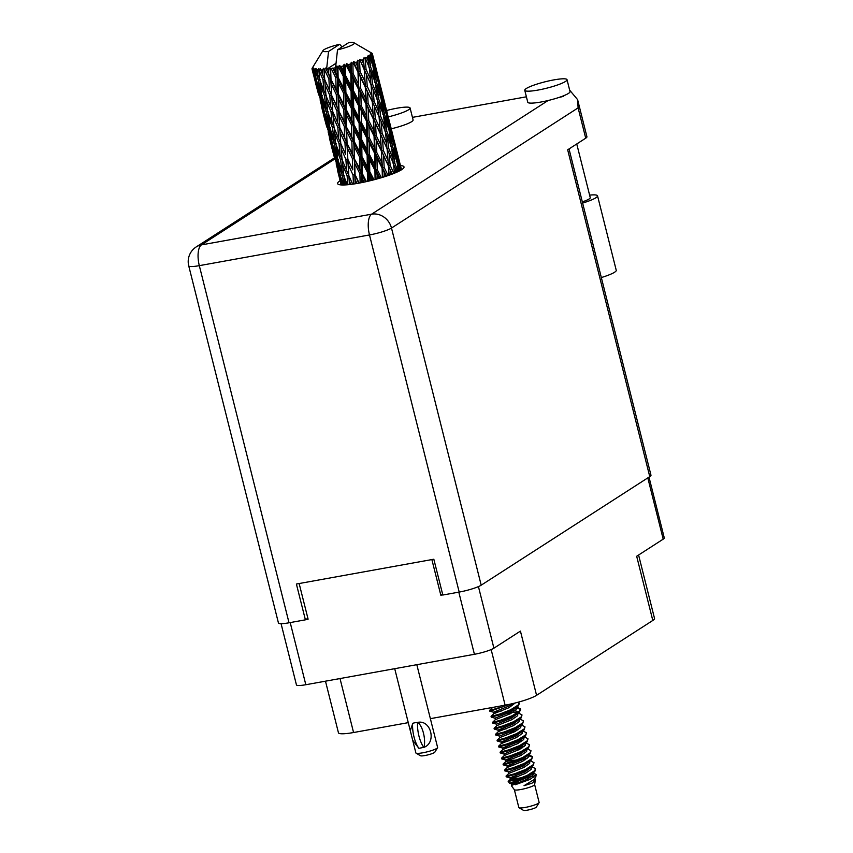 <?xml version="1.0" encoding="UTF-8"?>
<svg xmlns="http://www.w3.org/2000/svg" width="853" height="853" viewBox="0 0 853 853"><rect width="100%" height="100%" fill="white"/><g stroke="black" fill="none" stroke-linecap="round" stroke-linejoin="round"><path stroke-width="1.28" d="M281.074 623.682L296.439 684.884A15.439 2.335 -14.1 0 0 305.822 684.724L474.417 654.294A15.439 2.335 -14.1 0 0 493.908 648.184L520.437 631.103L536.569 695.323L652.801 620.462A24.897 3.764 165.9 0 0 654.528 618.446L638.588 555.004M442.59 594.093L440.83 595.223L442.782 594.872M440.83 595.223L431.874 559.579M305.747 619.609L308.104 619.182L299.147 583.527M491.157 649.57L505.125 705.175A24.897 3.764 -14.1 0 0 536.569 695.323M505.125 705.175L430.37 718.663M408.267 722.651L353.568 732.524A24.897 3.764 -14.1 0 1 338.449 732.78L325.483 681.174M652.801 620.462L636.669 556.252L663.197 539.16A15.439 2.335 -14.1 0 0 664.274 537.912L648.994 477.115M514.359 789.697L518.837 807.546A10.46 1.578 -14.1 0 0 519.019 807.748L523.475 810.35A6.728 1.013 -14.1 0 0 527.453 810.147A6.728 1.013 -14.1 0 0 536.366 807.109L539.064 802.716A10.46 1.578 -14.1 0 0 539.128 802.449L534.639 784.6M519.019 807.748A10.46 1.578 -14.1 0 0 525.192 807.439A10.46 1.578 -14.1 0 0 539.064 802.716M514.348 789.643A10.46 1.578 -14.1 0 0 514.391 789.739A10.46 1.578 -14.1 0 0 520.703 789.537A10.46 1.578 -14.1 0 0 534.639 784.653L535.353 779.951L534.82 778.832M532.965 773.01L532.667 775.345L526.887 779.354L511.853 785.304L511.405 785.752L514.391 789.739M515.361 784.717L530.15 779.365L536.164 774.641L533.392 772.711M516.63 780.57L509.582 783.289L508.185 781.465L516.236 779.695A15.194 2.292 -14.1 0 0 521.887 778.48L516.63 780.57M518.656 778.864L508.185 781.465M536.164 774.641L535.801 777.008L534.223 779.45L524.019 785.709L532.027 783.171L535.353 779.951M529.521 777.872L527.698 777.904M532.048 774.14L535.535 775.793M497.843 706.487L498.248 708.075L489.569 710.41L489.761 711.167L490.752 711.018L510.115 704.183M518.197 776.582L509.987 777.861L506.255 776.816L514.924 774.471L525.832 770.195L533.04 765.781L534.021 762.689L530.502 760.801M506.245 776.806L506.053 776.059L514.732 773.724L525.64 769.449L533.168 764.725L534.021 762.689M506.064 776.049L508.857 773.362L508.484 771.88L504.752 770.845L513.421 768.5L524.328 764.224L531.547 759.81L532.517 756.728L529.009 754.83M504.741 770.835L504.56 770.088L513.239 767.753L524.147 763.478L531.664 758.754L532.517 756.728M515.201 764.651L506.991 765.919L503.259 764.874L511.928 762.529L522.836 758.253L530.044 753.839L531.024 750.757L527.506 748.87M503.249 764.874L503.057 764.128L511.736 761.782L522.644 757.507L530.171 752.794L531.024 750.757M529.521 744.786L528.668 746.823L521.14 751.546L510.233 755.822L501.553 758.157L501.756 758.914L510.425 756.568L521.332 752.293L528.551 747.878L529.521 744.786L526.013 742.899M501.564 758.146L504.358 755.47L503.995 753.988L500.253 752.943L508.921 750.597L519.829 746.322L527.047 741.907L528.028 738.815L524.51 736.928M520.82 748.753L516.918 749.041M500.242 752.932L500.061 752.186L508.74 749.851L519.648 745.575L527.165 740.852L528.028 738.815M510.702 746.738L502.492 748.017L498.76 746.972L507.428 744.626L518.336 740.351L525.544 735.936L526.525 732.855L523.006 730.957M498.749 746.961L498.557 746.226L507.236 743.88L518.144 739.604L525.672 734.881L526.525 732.855M509.198 740.777L500.988 742.046L497.256 741.001L505.925 738.655L516.833 734.38L524.051 729.976L525.021 726.884L521.514 724.997M497.246 741.001L497.064 740.255L505.744 737.909L516.651 733.633L524.168 728.92L525.021 726.884M514.7 731.703L510.179 732.141M497.064 740.244L499.869 737.557L499.485 736.075L495.764 735.041L504.432 732.695L515.34 728.419L522.548 724.005L523.529 720.913L520.01 719.026M501.745 732.727L495.572 734.273L504.24 731.949L515.148 727.673L522.676 722.949L523.529 720.913M506.202 728.835L497.992 730.115L494.26 729.07L502.929 726.724L513.837 722.448L521.055 718.034L522.025 714.953L518.517 713.055M494.25 729.059L494.068 728.313L502.737 725.978L513.645 721.702L521.172 716.978L522.025 714.953M494.068 728.302L496.862 725.626L496.489 724.144L492.757 723.099L501.425 720.753L512.333 716.477L519.552 712.063L520.533 708.982L516.79 707.148M492.746 723.099L492.565 722.352L501.244 720.007L512.152 715.731L519.669 711.007L520.533 708.982M519.029 703.011L518.176 705.047L510.648 709.771L499.741 714.046L491.061 716.381L491.253 717.128L499.933 714.782L510.84 710.517L518.357 705.794L519.221 703.757L518.389 702.147M511.821 712.937L507.919 713.236M521.887 778.48L527.325 776.166L534.852 771.443L535.524 768.66L532.005 766.772M516.236 779.695L527.143 775.42L534.66 770.696L535.524 768.66M532.56 757.112L527.89 755.513M520.565 709.365L515.894 707.766M362.397 182.467L362.312 178.576L364.103 182.115M369.871 180.815L369.818 176.902L371.631 180.378M366.427 181.614L362.205 173.351L362.013 161.782L367.376 172.199L367.504 181.369M362.205 173.351L361.363 173.33L365.574 181.796M354.539 158.072L354.272 146.599L359.582 157.048L359.806 168.595L353.888 157.986L361.363 173.33L362.312 178.576M373.987 179.78L369.754 171.624L369.584 159.938L374.925 170.248L375.075 179.493M367.153 155.246L367.312 166.911L361.939 156.525L361.789 144.914L367.153 155.246L368.187 154.788L375.789 169.811L374.925 170.248M369.754 171.624L368.571 171.72L372.825 180.079M361.939 156.525L360.915 156.557L368.571 171.72L367.312 166.911M367.376 172.199L368.571 171.72L369.818 176.902M354.176 141.363L353.984 129.795L359.348 140.201L359.508 151.802L354.176 141.363L353.323 141.331L360.915 156.557L362.013 161.782M369.509 154.628L369.306 142.931L374.563 153.177L374.83 164.928L369.509 154.628L368.187 154.788L367.078 149.957L361.715 139.625L361.555 127.95L366.886 138.25L367.078 149.957M374.83 164.928L375.789 169.811L379.969 178.128M361.715 139.625L360.531 139.721L368.187 154.788L369.584 159.938M353.91 124.549L353.75 112.916L359.124 123.269L359.273 134.913L353.91 124.549L352.886 124.581L360.531 139.721L361.789 144.914M365.169 58.9A31.124 4.713 -14.1 0 0 365.564 58.718L369.381 67.76L370.554 79.478L366.033 69.221L365.169 58.9L363.378 58.047L363.932 64.572L361.928 60.211L359.753 59.475L364.295 69.903L365.009 81.664L360.062 71.439L359.561 61.096L357.855 60.168L357.78 66.79L355.616 62.429L353.505 61.608L353.451 63.122L357.983 72.132L358.356 83.871L353.121 73.625L352.865 63.303L351.329 62.28L350.615 63.975L350.722 68.965L348.461 64.583L346.531 63.644L346.126 65.223L350.818 74.275L351.009 85.972L345.646 75.65L345.508 65.393L344.207 64.263L343.141 65.99L343.205 70.948L340.923 66.534L339.27 65.468L338.556 67.088L343.269 76.226L343.439 87.816L338.108 77.388L337.937 67.227L336.946 65.99L335.602 67.728L335.698 72.633L333.459 68.165A31.124 4.713 -14.1 0 0 335.549 67.739A31.124 4.713 -14.1 0 0 335.602 67.728M367.003 58.068A31.124 4.713 -14.1 0 0 368.197 57.471L368.795 62.45L367.003 58.068L364.871 57.396L365.564 58.718M369.328 56.863A31.124 4.713 -14.1 0 0 369.594 56.703L372.91 65.82L374.648 77.452L370.66 67.131L369.328 56.863L367.547 56.074L368.197 57.471M370.511 56.127A31.124 4.713 -14.1 0 0 371.204 55.626L372.057 60.552L370.511 56.127L368.549 55.488L369.594 56.703M371.78 55.114A31.124 4.713 -14.1 0 0 371.897 54.987L377.037 75.714L373.657 65.276L371.78 55.114L370.106 54.347L371.204 55.626M372.239 54.528A31.124 4.713 -14.1 0 0 372.398 54.134L373.518 59.006L372.239 54.528L370.565 53.878L371.897 54.987M377.548 74.584L372.377 53.75L370.895 53.003L372.398 54.134M372.377 53.75A31.124 4.713 -14.1 0 0 372.345 53.664L370.767 52.651L372.089 53.344A31.124 4.713 -14.1 0 0 371.855 53.185L354.027 42.789A16.186 2.452 -14.1 0 0 348.664 42.65L337.511 49.837A16.186 2.452 -14.1 0 0 354.027 42.789M337.511 49.837L335.549 67.739M337.937 67.227A31.124 4.713 -14.1 0 0 338.556 67.088M340.923 66.534A31.124 4.713 -14.1 0 0 343.141 65.99M345.508 65.393A31.124 4.713 -14.1 0 0 346.126 65.223M348.461 64.583A31.124 4.713 -14.1 0 0 350.615 63.975M352.865 63.303A31.124 4.713 -14.1 0 0 353.451 63.122M355.616 62.429A31.124 4.713 -14.1 0 0 357.567 61.789M361.928 60.211A31.124 4.713 -14.1 0 0 363.559 59.571M369.189 137.6L368.901 125.849L374.051 136.107L374.424 147.857L369.189 137.6L367.75 137.813L375.235 152.772L374.563 153.177M366.534 121.211L366.79 132.929L361.469 122.651L361.267 110.933L366.534 121.211L367.206 120.795L374.531 135.723L374.051 136.107M374.424 147.857L375.235 152.772L386.569 176.081M361.469 122.651L360.158 122.811L367.75 137.813L366.79 132.929M366.886 138.25L367.75 137.813L369.306 142.931M353.675 107.627L353.515 95.973L358.857 106.252L359.049 117.97L353.675 107.627L352.502 107.723L360.158 122.811L361.555 127.95M368.741 120.529L368.325 108.757L373.326 119.004L373.849 130.754L368.741 120.529L367.206 120.795L366.395 115.869L361.15 105.601L360.862 93.873L366.012 104.109L366.395 115.869M373.849 130.754L374.531 135.723L392.22 174.076M361.15 105.601L359.71 105.815L367.206 120.795L368.901 125.849M353.441 90.663L353.227 78.934L358.495 89.213L358.761 100.942L353.441 90.663L352.118 90.813L359.71 105.815L361.267 110.933M368.101 103.416L367.526 91.666L372.334 101.891L373.049 113.662L368.101 103.416L366.491 103.735L373.326 119.004M365.287 87.017L365.809 98.767L360.702 88.531L360.286 76.77L372.334 101.891M373.049 113.662L373.593 118.674L387.102 148.785L388.04 160.535L383.285 150.288L382.507 138.538L385.833 145.916M360.702 88.531L359.166 88.808L366.491 103.735L365.809 98.767M366.012 104.109L366.491 103.735L368.325 108.757M353.121 73.625L351.681 73.838L359.166 88.808L360.862 93.873M367.216 86.324L366.438 74.552L371.034 84.81L371.961 96.549L367.216 86.324L365.564 86.686L365.009 81.664M371.961 96.549L372.398 101.603L379.073 116.808L380.001 128.536L375.245 118.311L374.478 106.54L377.794 113.929M360.062 71.439L358.452 71.748L367.526 91.666M353.505 61.608L360.286 76.77M366.033 69.221L364.359 69.626L369.754 81.92M370.554 79.478L370.884 84.586L372.558 84.148L371.3 72.43L375.373 82.752L376.823 94.427L372.558 84.148M359.753 59.475L364.359 69.626L363.932 64.572M364.295 69.903L366.438 74.552M359.156 183.096L355.083 174.694L354.688 163.275L359.913 173.82L360.147 182.915M355.456 183.747L355.285 179.844L357.012 183.48M355.083 174.694L358.676 183.182M352.641 184.163L348.802 175.547L348.077 164.298L353.014 175.014L354.624 174.545L355.285 179.844M359.913 173.82L361.363 173.33L359.806 168.595M347.043 142.696L346.659 131.287L351.884 141.822L352.182 153.295L346.585 142.547L353.888 157.986L354.688 163.275M359.582 157.048L360.915 156.557L359.508 151.802M346.51 126.095L346.243 114.601L351.553 125.071L351.767 136.597L345.86 126.009L353.323 141.331L354.272 146.599M359.348 140.201L360.531 139.721L359.273 134.913M346.137 109.365L345.945 97.818L351.308 108.203L351.468 119.815L346.137 109.365L345.294 109.333L352.886 124.581L353.984 129.795M359.124 123.269L360.158 122.811L359.049 117.97M345.87 92.55L345.71 80.928L351.084 91.282L351.233 102.925L345.87 92.55L344.847 92.593L352.502 107.723L353.75 112.916M358.857 106.252L359.71 105.815L358.761 100.942M345.646 75.65L344.463 75.746L352.118 90.813L353.515 95.973M358.495 89.213L359.166 88.808L358.356 83.871M346.531 63.644L351.681 73.838L353.227 78.934M357.983 72.132L357.78 66.79M352.342 158.466L352.779 169.864L347.789 159.18L347.256 147.868L352.342 158.466L353.888 157.986L352.182 153.295M353.014 175.014L353.473 184.045M349.495 184.568L349.186 180.623L350.828 184.408M350.828 180.122L352.577 184.173M348.802 175.547L349.186 180.623M347.789 159.18L352.779 169.864M345.881 159.415L346.681 170.632L342.096 159.767L341.147 148.635L345.881 159.415L347.534 158.967L348.077 164.298M339.761 127.204L339.217 115.869L344.313 126.489L344.74 137.866L339.505 127.001L346.585 142.547L347.256 147.868M351.884 141.822L353.323 141.331L351.767 136.597M339.004 110.698L338.62 99.311L343.844 109.824L344.154 121.307L338.545 110.549L345.86 126.009L346.659 131.287M351.553 125.071L352.886 124.581L351.468 119.815M338.481 94.107L338.204 82.602L343.524 93.084L343.727 104.61L338.481 94.107L337.82 94.022L345.294 109.333L346.243 114.601M351.308 108.203L352.502 107.723L351.233 102.925M338.108 77.388L337.255 77.356L344.847 92.593L345.945 97.818M351.084 91.282L352.118 90.813L351.009 85.972M339.27 65.468L344.463 75.746L345.71 80.928M350.818 74.275L351.681 73.838L350.722 68.965M344.975 143.016L345.572 154.318L340.774 143.549L340.038 132.311L344.975 143.016L346.585 142.547L344.74 137.866M347.299 184.781L343.791 175.867L342.586 164.81L347.086 175.707L347.907 184.728M344.911 184.941L344.388 180.857L345.923 184.888M344.239 177.04L344.388 180.857M347.086 175.707L348.76 175.291L346.681 170.632M340.592 159.842L341.882 170.867L337.831 159.81L336.359 148.87L340.592 159.842L342.266 159.458L342.586 164.81M342.789 148.123L345.572 154.318M340.774 143.549L341.147 148.635M334.749 116.125L339.505 127.001L340.038 132.311M344.313 126.489L345.86 126.009L344.154 121.307M331.721 95.205L331.177 83.871L336.274 94.502L336.7 105.879L331.465 95.003L338.545 110.549L339.217 115.869M343.844 109.824L345.294 109.333L343.727 104.61M330.975 78.721L330.633 68.698A31.124 4.713 -14.1 0 0 331.209 68.592L335.815 77.847L336.114 89.309L330.516 78.572L337.82 94.022L338.62 99.311M343.524 93.084L344.847 92.593L343.439 87.816M333.459 68.165L332.723 68.101L337.255 77.356L338.204 82.602M343.269 76.226L344.463 75.746L343.205 70.948M337.852 127.449L338.641 138.634L334.067 127.79L333.118 116.637L337.852 127.449L339.505 127.001L332.734 111.551L332.009 100.334L336.935 111.018L337.532 122.331M339.057 143.709L340.08 154.83L335.751 143.869L334.547 132.823L339.057 143.709L340.731 143.293L338.641 138.634M343.471 184.984L340.336 175.633L338.566 164.768L342.533 175.857L343.823 184.973M342.032 184.973L341.211 180.537L342.639 184.984M341.179 178.192L341.211 180.537M342.533 175.857L344.164 175.515M338.481 161.643L338.566 164.768M343.61 174.375L341.882 170.867M336.199 145.053L336.359 148.87M342.266 159.458L340.08 154.83M332.563 127.865L333.843 138.868L329.791 127.833L328.32 116.872L332.563 127.865L334.237 127.481L334.547 132.823M332.734 111.551L333.118 116.637M336.935 111.018L338.545 110.549L336.7 105.879M326.71 84.138L331.465 95.003L332.009 100.334M336.274 94.502L337.82 94.022L336.114 89.309M326.539 69.36A31.124 4.713 -14.1 0 0 326.582 69.36A31.124 4.713 -14.1 0 0 328.48 69.061L328.672 73.902L325.675 68.016L330.516 78.572L331.177 83.871M335.815 77.847L337.255 77.356L335.698 72.633M332.723 68.101L331.209 68.592M331.017 111.711L332.041 122.843L327.712 111.871L326.518 100.846L331.017 111.711L332.691 111.295L326.027 95.803L325.078 84.65L329.812 95.451L330.601 106.657M334.493 143.858L336.061 154.788L332.297 143.635L330.527 132.78L334.493 143.858L336.125 143.517M336.828 159.714L338.694 170.547L335.25 159.298L333.171 148.55L336.828 159.714L338.406 159.415M341.435 184.941L336.263 164.171L341.531 184.952M341.136 184.92L339.825 179.674L341.2 184.93M339.611 175.451L341.104 175.206M336.263 162.678L336.263 164.171M339.835 172.722L338.694 170.547M333.139 146.204L333.171 148.55M337.521 157.634L336.061 154.788M330.452 129.667L330.527 132.78M335.581 142.376L333.843 138.868M328.17 113.054L328.32 116.872M334.237 127.481L332.041 122.843M324.535 95.877L325.814 106.881L321.762 95.845L320.28 84.884L324.535 95.877L326.198 95.493L326.518 100.846M328.906 79.041L329.493 90.333L324.705 79.574L324.055 69.701A31.124 4.713 -14.1 0 0 324.556 69.637L328.906 79.041L330.516 78.572L328.672 73.902M329.812 95.451L331.465 95.003L329.493 90.333M324.705 79.574L325.078 84.65M330.633 68.698L328.48 69.061M328.533 51.457L339.697 44.271A16.186 2.452 -14.1 0 0 322.999 50.583A16.186 2.452 -14.1 0 0 328.533 51.457L326.582 69.36L336.018 63.282M325.675 68.016L324.556 69.637M326.454 111.86L328.021 122.8L324.257 111.636L322.498 100.803L326.454 111.86L328.085 111.519M328.8 127.737L330.655 138.549L327.211 127.321L325.132 116.552L328.8 127.737L330.378 127.438M331.582 143.453L333.758 154.19L328.224 132.183L331.582 143.453L333.065 143.208M334.813 159.031L331.796 147.697L334.813 159.031L336.199 158.85M337.404 169.843L339.825 179.471M324.055 69.701L323.799 68.261L322.21 69.914L322.573 74.669L320.206 68.592L319.011 70.17L322.978 79.734L324.001 90.844L319.683 79.894L318.734 68.666L317.209 70.223L317.774 74.904L316.1 68.635L314.928 70.149L318.425 79.883L319.982 90.802L316.228 79.66L314.661 70.117L315.12 68.539L313.776 69.989L314.597 74.584L313.104 69.807L313.616 68.144L312.55 69.573L317.689 90.205L312.443 69.498L313.19 67.877L312.123 69.2L313.211 73.731L312.038 69.029M339.697 44.271L342.01 46.936M312.571 71.194L312.017 68.954A31.124 4.713 -14.1 0 1 311.995 68.88L312.912 67.152L312.038 68.485A31.124 4.713 -14.1 0 1 312.081 68.379L322.999 50.583M313.072 66.747L312.369 67.931M313.104 69.807A31.124 4.713 -14.1 0 0 313.776 69.989M316.026 70.213A31.124 4.713 -14.1 0 0 317.209 70.223M320.611 70.063A31.124 4.713 -14.1 0 0 322.21 69.914M334.504 155.577L333.758 154.19M328.224 130.701L328.224 132.183M331.796 140.724L330.655 138.549M325.11 114.206L325.132 116.552M329.482 125.658L328.021 122.8M322.423 97.69L322.498 100.803M327.541 110.378L325.814 106.881M326.198 95.493L324.001 90.844M320.131 81.067L320.28 84.884M322.978 79.734L324.662 79.318L322.573 74.669M320.76 95.739L322.626 106.561L319.182 95.333L317.103 84.564L320.76 95.739L322.338 95.451M323.543 111.455L325.718 122.203L320.195 100.206L323.543 111.455L325.025 111.21M326.784 127.054L323.756 115.699L326.784 127.054L328.17 126.873M329.365 137.845L331.796 147.484M326.464 123.6L325.718 122.203M320.195 98.713L320.195 100.206M323.767 108.726L322.626 106.561M317.071 82.219L317.103 84.564M321.453 93.659L319.982 90.802M319.512 78.401L317.774 74.904M318.425 79.883L320.056 79.542M318.745 95.067L315.717 83.701L318.745 95.067L320.131 94.875M321.325 105.857L323.756 115.486M318.436 91.602L317.689 90.205M315.503 79.478L316.996 79.233M315.738 76.749L314.597 74.584M313.296 73.88L315.727 83.498M401.518 169.758L396.048 148.187M401.23 169.939L400.132 164.949L401.454 169.8M399.556 163.893L400.132 164.949M393.617 138.559L388.019 116.2M394.918 143.517L397.615 154.969L394.566 144.445L392.092 132.972L394.918 143.517M400.697 170.259L397.765 161.249L395.611 149.68L400.835 170.173M399.396 170.963L398.671 166.506L400.068 170.611M397.359 163.936L398.671 166.506M397.765 161.249L396.272 161.739M394.64 147.825L395.611 149.68M397.615 156.259L397.615 154.969M394.566 144.445L393.169 144.935M391.527 131.906L392.092 132.972M385.588 106.582L379.98 84.223M386.889 111.54L389.586 122.971L386.526 112.468L384.053 100.974L386.889 111.54M390.738 128.185L393.105 139.7L389.725 129.251L387.582 117.693L390.738 128.185M394.107 144.925L396.155 156.515L392.465 146.13L390.631 134.518L394.107 144.925M398.074 171.613L394.768 163.094L393.233 151.418L397.018 161.793L398.468 171.421M395.877 172.605L395.408 168.404L396.912 172.146M394.768 163.094L393.137 163.552L395.408 168.404M391.634 148.177L393.233 151.418M396.208 159.511L396.155 156.515M392.465 146.13L390.887 146.599M389.32 131.948L390.631 134.518M393.116 141.886L393.105 139.7M389.725 129.251L388.232 129.741M386.601 115.837L387.582 117.693M389.576 124.261L389.586 122.971M386.526 112.468L385.14 112.959M383.487 99.908L384.053 100.974M378.849 79.553L381.547 90.983L378.497 80.481L376.024 68.976L378.849 79.553M382.698 96.186L385.066 107.713L381.686 97.253L379.542 85.716L382.698 96.186M386.078 112.959L388.126 124.517L384.436 114.153L382.592 102.52L386.078 112.959M388.979 129.795L390.727 141.438L386.74 131.106L385.193 119.431L388.979 129.795M391.442 146.716L392.892 158.413L388.627 148.113L387.369 136.416L391.442 146.716M393.809 173.458L390.141 165.194L389.139 153.444L393.489 163.733L394.449 173.202M390.823 174.598L390.546 170.525L392.167 174.097M390.141 165.194L388.467 165.599L390.546 170.525M388.627 148.113L386.953 148.55L389.139 153.444M393.137 163.552L392.892 158.413M386.74 131.106L385.098 131.565L387.369 136.416M390.823 145.117L390.727 141.438M383.605 116.189L385.193 119.431M388.168 127.513L388.126 124.517M384.436 114.153L382.858 114.633M381.28 99.95L382.592 102.52M385.087 109.909L385.066 107.713M381.686 97.253L380.193 97.743M378.572 83.861L379.542 85.716M381.547 92.273L381.547 90.983M378.497 80.481L377.101 80.971M375.459 67.92L376.024 68.976M378.039 80.96L380.086 92.529L376.397 82.155L374.563 70.532L378.039 80.96M380.95 97.796L382.688 109.451L378.7 99.108L377.165 87.454L380.95 97.796M383.413 114.739L384.863 126.415L380.598 116.136L379.329 104.418L383.413 114.739M385.449 131.735L386.633 143.464L382.112 133.196L381.099 121.457L385.449 131.735M388.126 175.558L384.17 167.412L383.583 155.63L388.403 165.877L388.979 175.26M384.543 176.742L384.394 172.743L386.11 176.23M384.17 167.412L382.56 167.721L384.394 172.743M388.403 165.877L388.04 160.535M383.285 150.288L381.632 150.65L383.583 155.63M382.112 133.196L380.427 133.601L382.507 138.538M386.953 148.55L386.633 143.464M380.598 116.136L378.924 116.573L381.099 121.457M385.098 131.565L384.863 126.415M378.7 99.108L377.058 99.566L379.329 104.418M382.794 113.14L382.688 109.451M375.565 84.212L377.165 87.454M380.129 95.515L380.086 92.529M376.397 82.155L374.819 82.634M373.251 67.963L374.563 70.532M377.047 77.911L377.037 75.714M373.657 65.276L372.164 65.766M373.518 60.296L373.518 59.006M377.421 99.737L378.593 111.476L374.072 101.198L373.07 89.48L377.421 99.737M380.374 133.889L381.078 145.65L376.13 135.414L375.555 123.642L380.374 133.889L380.001 128.536M381.355 150.981L381.888 162.752L376.77 152.506L376.354 140.756L381.355 150.981L381.078 145.65M381.376 177.712L377.229 169.598L376.93 157.837L382.091 168.094L382.389 177.413M377.41 178.863L377.335 174.908L379.116 178.373M377.335 174.908L375.789 169.811L377.229 169.598M382.091 168.094L381.888 162.752M376.93 157.837L375.235 152.772L376.77 152.506M376.354 140.756L374.531 135.723L376.13 135.414M375.555 123.642L373.593 118.674L375.245 118.311M374.478 106.54L372.398 101.603L374.072 101.198M378.924 116.573L378.593 111.476M373.07 89.48L370.884 84.586M377.058 99.566L376.823 94.427M371.3 72.43L369.029 67.59L370.66 67.131M374.755 81.152L374.648 77.452M372.1 63.538L372.057 60.552M368.795 62.45L369.029 67.59M371.855 95.014L374.531 135.723L376.034 179.237M508.857 773.362L523.891 767.412L529.66 763.403L529.926 760.236M525.459 759.692L522.729 759.586M517.142 759.852L505.861 761.43L520.895 755.481L526.664 751.472L526.909 748.22M522.462 747.75L519.733 747.644M500.061 752.175L502.865 749.499L517.899 743.539L523.667 739.54L524.083 737.333M499.869 737.557L514.903 731.607L520.671 727.598L521.087 725.402M496.862 725.626L511.896 719.665L517.675 715.667L517.92 712.415L516.833 711.295L513.09 710.453M517.376 712.873L510.734 711.839M491.072 716.371L493.866 713.684L508.9 707.734L515.159 703M519.701 782.553L511.48 783.822L526.514 777.861L534.543 771.752M508.484 771.88L523.518 765.919L531.547 759.81M527.09 758.488L525.085 758.2M513.698 758.68L505.477 759.948L520.522 753.988L528.551 747.878M524.094 746.546L522.079 746.258M502.854 749.499L502.481 748.006L517.526 742.046L525.544 735.936M499.485 736.075L514.519 730.115L522.548 724.005M520.927 724.421L521.29 725.839M496.489 724.144L511.523 718.173L519.552 712.063M501.703 710.933L493.492 712.202L508.527 706.241L512.898 703.544M532.027 783.171L534.159 781.316L534.404 778.064M529.958 777.595L527.229 777.488M521.641 777.755L510.35 779.343L525.395 773.383L531.163 769.374L531.408 766.122M530.044 753.839L522.015 759.948L506.981 765.919L507.354 767.412L522.388 761.441L528.167 757.443L528.583 755.246M504.358 755.459L519.392 749.51L525.171 745.501L525.576 743.304M520.959 741.779L518.229 741.683M498.568 746.204L501.361 743.528L516.396 737.568L522.164 733.569L522.409 730.317M517.963 729.848L515.233 729.741M495.572 734.273L498.365 731.586L513.399 725.636L519.168 721.627L519.584 719.431M492.565 722.342L495.369 719.655L510.403 713.705L516.172 709.696L516.481 707.361M492.309 707.489L493.972 707.19M524.019 785.709L534.223 779.45M533.829 777.243L529.574 776.102M509.987 777.861L525.021 771.89L533.04 765.781M503.984 753.977L519.019 748.017L527.047 741.907M522.59 740.585L520.586 740.297M501.361 743.539L500.988 742.046L516.022 736.075L524.051 729.976M498.365 731.597L497.992 730.104L513.026 724.144L521.055 718.034M495.358 719.665L494.985 718.173L510.03 712.212L516.257 707.521M379.884 126.98L382.986 177.232M387.923 158.978L389.171 175.196M323.799 68.261L324.801 80.971M330.047 68.581L332.83 112.937M336.946 65.99L338.545 110.549L340.869 144.935M344.207 64.263L345.86 126.009L348.909 176.944M351.329 62.28L355.125 183.8M357.855 60.168L361.651 182.617M363.815 63.015L366.491 103.735L368.773 181.071M416.818 664.69L437.61 747.473A11.206 1.695 165.9 0 1 437.546 747.761A11.206 1.695 165.9 0 1 422.683 752.815A11.206 1.695 165.9 0 1 416.061 753.156A11.206 1.695 165.9 0 1 415.869 752.932L410.282 730.669L412.82 723.259L415.112 722.694L412.82 723.259M418.791 748.188L412.703 740.297M437.546 747.761L434.838 752.154A7.474 1.13 165.9 0 1 424.933 755.534A7.474 1.13 165.9 0 1 420.518 755.747L416.061 753.156M412.628 723.376A20.046 8.093 79.8 0 0 418.898 748.326L424.026 747.324C436.768 742.568 431 719.569 417.757 722.363A15.439 6.227 -100.2 0 1 424.016 747.324M423.834 747.441A20.046 8.093 -100.2 0 1 417.565 722.491L415.112 722.694L417.565 722.491M558.395 97.637L563.406 96.378L564.217 95.515M565.518 81.451A21.783 3.295 -14.1 0 0 567.032 79.681A21.783 3.295 -14.1 0 0 549.524 80.758A21.783 3.295 -14.1 0 0 526.28 88.531A21.783 3.295 -14.1 0 0 524.766 90.301A21.783 3.295 -14.1 0 0 542.273 89.224A21.783 3.295 -14.1 0 0 565.518 81.451M524.766 90.301L527.762 102.232A21.783 3.295 -14.1 0 0 548.074 100.526A21.783 3.295 -14.1 0 0 568.514 93.393A21.783 3.295 -14.1 0 0 570.028 91.623L567.032 79.681M388.232 116.882A21.783 3.295 -14.1 0 0 408.576 109.77A21.783 3.295 -14.1 0 0 410.09 108A21.783 3.295 -14.1 0 0 386.622 110.506M391.228 128.814A21.783 3.295 -14.1 0 0 411.572 121.712A21.783 3.295 -14.1 0 0 413.087 119.942L410.09 108M340.091 180.74A34.237 5.182 -14.1 0 0 339.974 180.815A34.237 5.182 -14.1 0 0 337.596 183.587A34.237 5.182 -14.1 0 0 365.105 181.902A34.237 5.182 -14.1 0 0 401.635 169.683A34.237 5.182 -14.1 0 0 404.013 166.911A34.237 5.182 -14.1 0 0 400.462 165.567M576.756 143.965L590.255 197.693A15.567 2.356 165.9 0 1 589.167 198.962A15.567 2.356 165.9 0 1 582.322 201.873M412.436 117.373L526.397 96.805M585.723 138.186L578.11 107.873L577.598 99.63L586.928 136.779A17.433 2.634 165.9 0 1 585.723 138.186L567.671 149.808L649.762 476.624L481.199 585.179A17.433 2.634 165.9 0 1 459.191 592.078L369.488 234.948L199.314 265.656L289.028 622.786L305.395 619.832L307.869 618.244M305.395 619.832L296.396 584.028L433.825 559.227L442.824 595.031L459.191 592.078M569.026 148.944L650.978 475.206A17.433 2.634 165.9 0 1 649.762 476.624M289.028 622.786A17.433 2.634 165.9 0 1 278.441 622.967L188.726 265.837A17.433 2.634 -14.1 0 0 199.314 265.656A17.433 7.037 -100.2 0 1 201.436 244.886L371.609 214.178L548.074 100.526M577.598 99.63L569.665 90.173M589.604 195.124A23.66 3.583 165.9 0 1 597.537 195.827L616.25 270.305A23.66 3.583 165.9 0 1 601.333 277.556M597.537 195.827A23.66 3.583 165.9 0 1 582.62 203.078M305.822 684.724L290.212 622.573M474.417 654.294L458.807 592.153M493.908 648.184L478.437 586.597M663.197 539.16L647.8 477.883M340.016 678.551L353.568 732.524M334.653 159.084L201.436 244.886A17.433 15.727 57.2 0 0 196.201 246.933A17.433 17.433 0 0 0 188.726 265.837M578.11 107.873L391.495 228.05L481.199 585.179M391.495 228.05A17.433 15.727 -122.8 0 0 371.609 214.178A17.433 7.037 -100.2 0 0 369.488 234.948A17.433 2.634 -14.1 0 0 391.495 228.05M495.753 735.03L495.561 734.284M401.07 167.977L396.773 150.874M393.041 136L388.733 118.876M385.002 104.013L380.705 86.899M376.962 72.015L372.665 54.912M503.067 764.117L505.861 761.43M511.853 785.314L511.48 783.822L509.582 783.289M533.285 773.586L532.912 772.093M505.861 761.441L505.477 759.948M524.286 737.781L523.913 736.288M493.866 713.694L493.492 712.202L489.761 711.167M505.488 759.948L501.756 758.914M508.196 781.412L510.361 779.333L509.977 777.851M504.56 770.078L507.364 767.401M518.368 707.468L517.014 707.084M489.569 710.4L492.373 707.713M528.785 755.683L528.412 754.191M525.789 743.741L525.416 742.249M519.786 719.868L519.413 718.375M516.79 707.937L516.417 706.444M494.996 718.173L491.264 717.138M515.287 708.747L518.048 706.103M394.715 668.677L410.282 730.669M334.365 157.954L196.201 246.933"/></g></svg>
